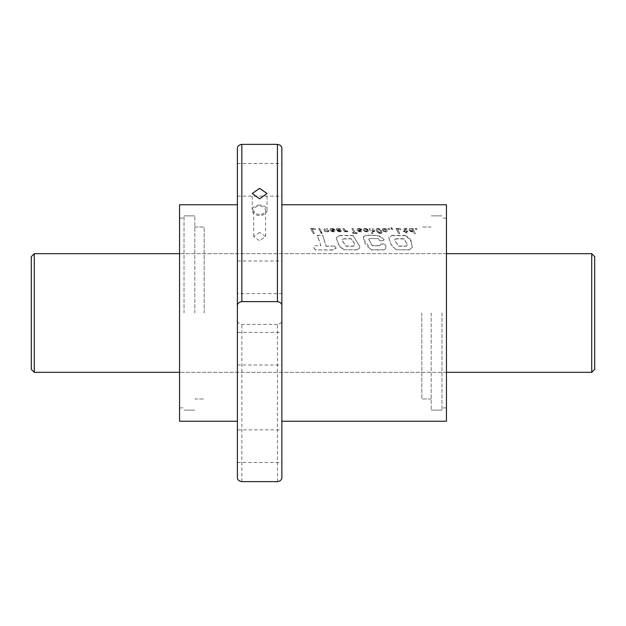 <?xml version="1.0" encoding="UTF-8"?>
<svg xmlns="http://www.w3.org/2000/svg" width="626" height="626" viewBox="0 0 626 626"><rect width="100%" height="100%" fill="white"/><g stroke="black" fill="none" stroke-linecap="round" stroke-linejoin="round"><path stroke-width="0.47" stroke-dasharray="3.13 2.35" d="M446.44 204.765L446.44 421.235M441.987 313L441.987 410.116L441.987 313M421.822 313L421.822 398.989L421.822 313M431.165 313L431.165 410.116L431.165 313M237.387 163.503L281.864 163.503M237.387 196.126L281.864 196.126M237.387 261.003L281.864 261.003L281.864 293.625L237.387 293.625L237.387 261.003M237.387 332.375L237.387 364.997L237.387 332.375L281.864 332.375L281.864 364.997L281.864 332.375M237.387 364.997L281.864 364.997M237.387 429.874L237.387 462.497L237.387 429.874L281.864 429.874L281.864 462.497L281.864 429.874M237.387 462.497L281.864 462.497M259.626 205.015A7.41 5.243 0 0 0 252.215 210.258A7.41 5.243 0 0 0 259.626 215.5A7.41 5.243 0 0 0 267.036 210.258A7.41 5.243 0 0 0 259.626 205.015M179.56 421.235L179.56 204.765M237.387 313L237.387 204.765M259.626 214.452A5.931 4.194 180 0 1 253.694 210.258A5.931 4.194 180 0 1 259.626 206.064A5.931 4.194 180 0 1 265.557 210.258A5.931 4.194 180 0 1 259.626 214.452M259.626 232.387L253.694 236.471L259.626 240.775L265.557 236.471L259.626 232.387M184.013 313L184.013 215.884L184.013 313M194.835 313L194.835 215.884L194.835 313M204.178 313L204.178 227.011L204.178 313M281.864 305.84L281.864 204.765M415.641 229.179L415.257 228.482L416.493 228.482L416.885 229.179L415.641 229.406L415.257 228.482M409.991 230.869L409.138 229.578L409.404 228.748L412.988 228.482L415.515 233.287L414.404 233.287L413.379 231.237L411.861 231.683L409.615 230.493M404.553 228.506L406.72 228.584L407.057 229.226L405.092 229.147L405.992 231.041L407.698 231.041L408.003 231.636L406.297 231.636L406.845 232.715L405.726 232.715L405.178 231.636L403.77 231.636L403.473 231.041L404.873 231.041L403.942 229.061L405.265 228.42M398.512 233.287L395.953 228.482L400.57 228.482L400.945 229.124L397.533 229.124L399.717 233.287L398.512 233.506L395.953 228.482M391.61 229.179L390.835 227.754L392.51 228.529L392.838 229.179L391.61 229.406L391.227 228.482M388.48 229.179L388.089 228.482L389.333 228.482L389.716 229.179L388.48 229.406L388.089 228.482M383.198 230.822L382.361 229.632L382.799 228.701L384.7 228.474L386.649 229.265L387.439 230.845L386.477 231.62L384.466 231.471L382.799 230.462M376.218 229.272L377.901 228.42L379.81 228.913L381.273 230.438L380.029 230.438L379.098 229.304L377.908 229.108L377.486 229.726L378.041 231.08L380.17 232.661L380.804 232.363L380.6 231.432L381.75 231.432L382.048 232.512L380.506 233.349L378.284 232.661L376.539 230.681L376.367 228.96M373.636 230.931L372.517 228.482L373.636 228.482L374.88 230.986L373.667 231.683L371.742 231.072L372.861 233.287L371.789 233.287L369.23 228.482L370.342 228.482L372.008 230.767L373.636 230.924M363.416 229.186L364.379 228.498L366.883 228.795L368.08 229.797L365.271 229.046L364.708 229.257L364.762 230.078L366.5 231.041L368.338 230.462L368.205 231.354L366.805 231.683L364.731 231.15L363.55 230.047L363.636 228.85M361.327 229.218L361.671 229.609L359.199 229.038L358.283 229.476L358.424 229.961L361.797 229.961L362.078 230.986L361.304 231.62L359.207 231.487L357.571 230.47L357.11 229.194L358.111 228.49L360.474 228.717L361.671 229.609M352.704 233.287L352.36 232.598L354.019 232.598L351.843 228.482L353.041 228.482L355.224 232.598L356.922 232.598L357.274 233.287L352.704 233.506L352.36 232.598M346.781 230.947L347.5 230.931L347.899 231.683L345.2 230.845L345.591 231.636L344.519 231.636L342.813 228.482L343.917 228.482L345.497 230.564L347.5 230.931M336.491 228.662L340.466 228.482L341.147 231.417L339.597 231.683L337.578 230.986L337.211 230.571L339.566 231.041L340.208 230.626L336.639 229.703L336.248 228.999L336.843 228.506M334.401 229.218L334.738 229.609L332.257 229.038L331.357 229.476L331.498 229.961L334.863 229.961L335.153 230.986L334.37 231.62L332.265 231.487L330.645 230.47L330.184 229.194L331.185 228.49L333.548 228.717L334.738 229.609M327.742 230.931L326.623 228.482L327.742 228.482L328.986 230.986L327.774 231.683L325.849 231.072L326.115 231.636L325.043 231.636L323.337 228.482L324.44 228.482L326.115 230.767L327.742 230.924M321.115 233.255L320.684 232.363L321.795 232.363L322.218 233.255L321.115 233.475L320.684 232.363M320.309 231.636L318.634 228.482L319.706 228.482L321.412 231.636L320.309 231.855L318.634 228.482M313.172 233.287L310.606 228.482L315.222 228.482L315.606 229.124L312.194 229.124L314.369 233.287L313.172 233.506L310.606 228.482M405.28 235.415L409.866 238.357L412.37 246.996L409.498 249.751L396.454 249.751L391.555 245.775L388.754 237.606L392.032 235.415L405.28 235.415L410.985 240.368L412.37 247.176L409.498 249.751M352.931 235.454L359.762 246.284L359.684 247.959L356.757 249.743L344.183 249.743L339.425 246.628L336.185 237.59L339.73 235.454L352.931 235.454L359.762 246.472L359.684 247.959M314.933 245.775L320.958 245.744L317.225 235.329L322.687 235.329L326.005 246.081L334.738 246.073L336.139 248.146L332.962 249.884L315.481 249.868L313.587 247.262L314.933 245.775L320.958 245.744M378.214 238.584L369.293 238.584L368.675 239.124L372.36 245.666L379.802 245.666L380.937 243.952L383.84 243.952L385.843 244.938L385.819 248.334L384.2 249.758L371.179 249.758L363.894 239.555L363.283 237.011L365.897 235.032L377.885 235.431L384.137 239.523L383.527 240.587L379.888 240.587L378.214 238.584L369.293 238.584M281.864 477.419L281.864 148.581M446.44 313L446.44 407.886L446.44 313M277.42 481.637L277.42 324.378C280.409 323.861 281.888 322.46 281.864 320.16M277.42 324.378L241.832 324.378C238.842 323.861 237.356 322.46 237.387 320.16L237.387 148.581M237.387 477.419L237.387 320.16M179.56 313L179.56 407.886L179.56 313M320.958 245.932L318.837 239.492M318.837 239.695L317.225 235.329M317.225 235.54L322.687 235.329M322.687 235.54L323.845 238.608M323.845 238.811L326.005 246.081M326.005 246.268L334.738 246.073M334.738 246.253L336.139 248.326L332.962 249.884M332.962 250.056L315.481 249.868M315.481 250.04L313.587 247.442L314.933 245.955M359.684 248.139L356.757 249.743M356.757 249.915L344.183 249.743M344.183 249.915L338.455 244.531L336.185 237.802L339.73 235.454M339.73 235.666L352.931 235.666M343.784 238.913L351.296 238.913L354.965 244.57L353.479 246.253L345.951 246.253L341.835 239.938L343.784 238.709L351.296 238.709L354.965 244.383L353.479 246.065L345.951 246.065L341.835 239.735L343.784 238.709M369.293 238.788L368.675 239.32L372.36 245.854L379.802 245.854L380.937 244.14L383.84 244.14L385.843 245.126L385.819 248.506L384.2 249.93L371.179 249.93L365.459 244.422L363.283 237.215L368.025 235.282L374.262 235.486L380.436 236.19L384.137 239.727L383.527 240.783L379.888 240.783L378.214 238.788M409.498 249.93L396.454 249.751M396.454 249.93L391.031 244.508L388.754 237.817L392.032 235.415M392.032 235.634L405.28 235.634M395.765 238.929L403.84 238.929L407.612 244.962L406.102 246.245L398.637 246.245L394.482 240.094L395.765 238.725L403.84 238.725L407.612 244.774L406.102 246.065L398.637 246.065L394.482 239.891L395.765 238.725M310.606 228.709L315.222 228.482M315.222 228.709L315.606 229.124M315.606 229.351L312.194 229.124M312.194 229.351L314.369 233.287M314.369 233.506L313.172 233.506M318.634 228.709L319.706 228.482M319.706 228.709L321.412 231.636M321.412 231.855L320.309 231.855M320.684 232.59L321.795 232.363M321.795 232.59L322.218 233.255M322.218 233.475L321.115 233.475M327.695 230.712L326.623 228.709L327.742 228.709L328.846 231.604L327.21 231.87L325.849 231.299L326.115 231.855L325.043 231.855L323.337 228.709L324.44 228.709L326.647 231.221L327.742 231.158L327.695 230.485M334.738 229.836L333.58 229.609M333.431 229.679L332.985 229.147M332.938 229.359L332.257 229.038M332.007 229.28L331.451 229.257M331.498 230.188L334.863 229.961M334.887 231.612L334.37 231.62M334.37 231.839L333.627 231.683M333.595 231.91L332.915 231.636M332.915 231.855L332.265 231.487M332.265 231.714L331.67 231.237M331.506 231.377L331.037 230.838M331.037 231.064L330.645 230.47M330.645 230.697L330.348 230.047M330.348 230.274L330.184 229.625M330.184 229.852L330.184 229.194M330.184 229.429L330.379 228.85M330.379 229.077L330.622 228.686M330.622 228.913L331.185 228.49M331.185 228.717L331.921 228.42M332.226 228.662L332.883 228.521M332.883 228.756L333.548 228.717M333.548 228.952L333.94 228.897M333.94 229.132L334.401 229.452M333.971 230.767L333.251 231.299L331.835 230.767L333.971 230.54L333.251 231.072L331.835 230.54L333.971 230.54M336.843 228.74L337.555 228.42M337.844 228.662L338.541 228.529M338.768 228.819L339.261 228.85M339.261 229.077L339.222 228.662M339.222 228.889L339.308 228.482M339.308 228.709L340.466 228.482M340.513 229.351L341.272 230.571M341.147 231.643L340.646 231.628M340.646 231.847L339.863 231.683M339.597 231.91L338.916 231.597M338.916 231.816L338.283 231.409M338.056 231.526L337.578 230.986M337.578 231.205L337.211 230.571M337.211 230.798L338.369 230.571M338.4 230.83L338.838 230.931M338.885 231.174L339.566 231.041M339.621 231.268L340.208 230.908M340.208 231.135L340.208 230.626M340.208 230.853L339.738 230.462M339.449 230.65L338.713 230.345M338.392 230.532L337.696 230.172M337.696 230.399L337.132 229.992M337.132 230.219L336.639 229.703M336.639 229.93L336.311 229.304M336.311 229.539L336.248 228.999M338.65 229.351L339.863 230.219L337.813 229.867L337.555 229.351L338.65 229.116L339.863 229.992L337.813 229.64L337.555 229.124L338.65 229.116M347.5 231.158L347.899 231.683M347.563 231.902L346.859 231.612M346.859 231.831L345.622 231.19M345.622 231.417L345.2 230.845M345.2 231.072L345.591 231.636M345.591 231.855L344.519 231.636M344.519 231.855L342.813 228.482M342.813 228.709L343.917 228.482M343.917 228.709L344.769 230.047M344.989 230.446L345.497 230.564M345.497 230.791L346.014 230.798M346.147 231.057L346.781 231.166M352.36 232.817L354.019 232.598M354.019 232.817L351.843 228.482M351.843 228.709L353.041 228.482M353.041 228.709L355.224 232.598M355.224 232.817L356.922 232.598M356.922 232.817L357.274 233.287M357.274 233.506L352.704 233.506M361.671 229.836L360.521 229.609M360.357 229.679L359.919 229.147M359.88 229.359L359.199 229.038M358.933 229.28L358.377 229.257M358.424 230.188L361.797 229.961M361.812 231.612L361.304 231.62M361.304 231.839L359.84 231.636M359.84 231.855L359.207 231.487M359.207 231.714L358.596 231.237M358.432 231.377L357.962 230.838M357.962 231.064L357.571 230.47M357.571 230.697L357.274 230.047M357.274 230.274L357.125 229.625M357.125 229.852L357.11 229.194M357.11 229.429L357.321 228.85M357.321 229.077L357.556 228.686M357.556 228.913L358.111 228.49M358.111 228.717L358.847 228.42M359.152 228.662L359.817 228.521M359.817 228.756L360.474 228.717M360.474 228.952L360.866 228.897M360.866 229.132L361.327 229.452M360.905 230.767L360.177 231.299L358.768 230.767L360.905 230.54L360.177 231.072L358.768 230.54L360.905 230.54M363.831 228.936L364.379 228.498M364.379 228.725L365.083 228.42M365.083 228.654L365.6 228.451M365.6 228.686L366.249 228.576M366.249 228.803L366.883 228.795M366.883 229.03L367.368 229.046M367.368 229.272L367.783 229.39M368.08 230.024L366.93 229.797M366.93 230.024L366.695 229.499M366.695 229.726L366.28 229.202M366.1 229.366L365.428 229.038M365.271 229.272L364.708 229.257M365.099 230.509L364.762 230.078M365.099 230.736L365.514 230.814M365.858 231.166L366.5 231.041M366.5 231.268L367.086 230.931M367.149 231.127L367.133 230.462M367.133 230.681L368.338 230.462M368.104 231.651L367.548 231.628M367.548 231.847L366.805 231.683M366.805 231.91L366.179 231.643M366.179 231.863L365.537 231.495M365.537 231.722L364.911 231.237M364.731 231.37L364.246 230.83M364.246 231.057L363.855 230.462M363.855 230.689L363.55 230.047M363.55 230.274L363.401 229.617M363.401 229.844L363.416 229.421M373.589 230.712L372.517 228.709L373.636 228.709L374.88 231.205L373.667 231.91L371.742 231.299L372.861 233.506L371.789 233.506L369.23 228.709L370.342 228.709L372.54 231.221L373.636 231.158L373.589 230.485M376.367 229.186L376.664 228.701M376.664 228.936L377.212 228.498M377.212 228.725L377.901 228.42M377.901 228.654L378.487 228.467M378.487 228.693L379.121 228.615M379.121 228.85L379.732 228.873M379.81 229.147L380.225 229.179M381.273 230.665L380.029 230.438M380.029 230.665L379.763 229.969M379.763 230.196L379.442 229.57M379.442 229.797L379.098 229.304M378.847 229.429L378.245 229.069M377.908 229.343L377.486 229.726M378.98 232.465L379.567 232.551M379.567 232.77L380.17 232.661M380.365 232.864L380.804 232.59M380.819 232.575L380.819 231.972M380.819 232.199L380.6 231.432M380.6 231.659L381.75 231.432M381.711 233.232L381.218 233.263M381.218 233.482L380.506 233.349M380.506 233.568L380.099 233.326M380.099 233.545L379.489 233.208M379.489 233.428L378.879 232.982M378.879 233.201L378.284 232.661M377.877 232.363L378.284 232.653M377.877 232.59L377.494 232.019M377.494 232.246L377.142 231.628M377.142 231.847L376.829 231.182M376.829 231.401L376.539 230.681M376.539 230.908L376.296 230.133M376.296 230.36L376.195 229.656M376.195 229.891L376.218 229.499M382.799 230.681L382.509 230.047M382.509 230.274L382.361 229.632M382.361 229.859L382.369 229.202M382.369 229.437L382.603 228.85M382.799 228.936L383.339 228.498M383.339 228.725L384.051 228.42M384.051 228.654L384.7 228.474M384.7 228.701L385.342 228.607M385.342 228.842L385.976 228.85M386.164 229.179L386.649 229.265M387.001 231.612L386.477 231.62M386.477 231.839L385.757 231.683M385.749 231.91L385.1 231.636M385.1 231.855L384.466 231.471M384.466 231.698L383.832 231.205M383.699 231.362L383.198 231.049M385.013 229.374L386.14 230.274L385.6 231.26L384.028 230.712L383.55 229.781L385.334 229.288L386.265 230.532L385.6 231.033L384.028 230.485L383.55 229.554L385.013 229.147M388.089 228.709L389.333 228.482M389.333 228.709L389.716 229.179M389.716 229.406L388.48 229.406M391.227 228.709L391.657 228.482M391.657 228.709L390.835 227.754M390.835 227.989L391.485 227.754M391.485 227.989L392.51 228.529M392.51 228.764L392.838 229.179M392.838 229.406L391.61 229.406M395.953 228.709L400.57 228.482M400.57 228.709L400.945 229.124M400.945 229.351L397.533 229.124M397.533 229.351L399.717 233.287M399.717 233.506L398.512 233.506M405.398 228.654L406.078 228.451M406.078 228.686L406.72 228.584M406.72 228.811L407.057 229.226M406.939 229.437L406.297 229.069M406.274 229.296L405.57 229.038M405.57 229.265L405.092 229.147M405.139 229.703L405.992 231.041M405.992 231.268L407.698 231.041M408.003 231.855L406.297 231.636M406.297 231.855L406.845 232.715M406.845 232.935L405.726 232.715M405.726 232.935L405.178 231.636M405.178 231.855L403.77 231.636M403.77 231.855L403.473 231.041M403.473 231.268L404.873 231.041M404.873 231.268L404.067 229.499M404.067 229.726L403.942 229.061M403.942 229.288L404.153 228.717M404.153 228.952L404.553 228.74M409.615 230.72L409.326 230.047M409.326 230.274L409.138 229.578M409.138 229.805L409.13 229.155M409.13 229.382L409.326 228.826M409.404 228.975L409.905 228.498M409.905 228.733L410.601 228.42M410.82 228.662L411.501 228.529M411.642 228.803L412.104 228.873M412.104 229.108L411.885 228.482M411.885 228.709L412.988 228.482M412.988 228.709L415.515 233.287M415.515 233.506L414.404 233.287M414.404 233.506L413.379 231.237M413.05 231.847L412.354 231.714M412.354 231.941L411.861 231.683M411.861 231.91L411.227 231.534M411.227 231.753L410.601 231.268M410.445 231.409L409.991 231.096M412.737 230.258L412.331 231.291L410.797 230.689L410.382 229.515L412.424 229.836M412.01 229.515L412.424 229.609M412.894 230.759L411.54 230.963L410.515 230.047L410.382 229.288L412.01 229.288M412.737 230.047L412.894 230.532M415.257 228.709L416.493 228.482M416.493 228.709L416.885 229.179M416.885 229.406L415.641 229.406M34.266 372.306L34.266 253.694M591.734 253.694L591.734 372.306M31.3 369.34L31.3 256.66M594.7 256.66L594.7 369.34M241.832 481.637L241.832 324.378M446.44 407.886L441.987 407.886L446.44 407.886M446.44 253.694L179.56 253.694L446.44 253.694M441.987 410.116L431.165 410.116L441.987 410.116M431.165 398.989L421.822 398.989L431.165 398.989M446.44 218.114L441.987 218.114L446.44 218.114M446.44 372.306L179.56 372.306L446.44 372.306M441.987 215.884L431.165 215.884L441.987 215.884M431.165 227.011L421.822 227.011L431.165 227.011M252.215 210.258L252.215 193.481M253.694 236.471L253.694 210.258M179.56 218.114L184.013 218.114L179.56 218.114M184.013 215.884L194.835 215.884L184.013 215.884M194.835 227.011L204.178 227.011L194.835 227.011M267.036 210.258L267.036 193.481M265.557 236.471L265.557 210.258M179.56 407.886L184.013 407.886L179.56 407.886M184.013 410.116L194.835 410.116L184.013 410.116M194.835 398.989L204.178 398.989L194.835 398.989"/><path stroke-width="0.94" d="M281.864 163.503L281.864 196.126L281.864 163.503M237.387 196.126L237.387 163.503L237.387 196.126M281.864 421.235L446.44 421.235L446.44 204.765L281.864 204.765L281.864 477.419C281.896 479.712 280.409 481.12 277.42 481.637L241.832 481.637C238.842 481.12 237.356 479.712 237.387 477.419L237.387 148.581C237.356 146.288 238.842 144.88 241.832 144.363L277.42 144.363L277.42 301.622L241.832 301.622C238.842 302.139 237.356 303.54 237.387 305.84M237.387 293.625L237.387 313M259.626 198.841L252.215 193.481L259.626 188.356L267.036 193.481L259.626 198.841M237.387 261.003L237.387 204.765L179.56 204.765L179.56 421.235L237.387 421.235M277.42 144.363C280.409 144.88 281.896 146.288 281.864 148.581L281.864 305.84C281.896 303.547 280.409 302.139 277.42 301.622M281.864 293.625L281.864 261.003M591.734 253.694L594.7 256.66L594.7 369.34L591.734 372.306L591.734 253.694L446.44 253.694M179.56 253.694L34.266 253.694L34.266 372.306L179.56 372.306M34.266 253.694L31.3 256.66L31.3 369.34L34.266 372.306M241.832 144.363L241.832 301.622M591.734 372.306L446.44 372.306"/></g></svg>
